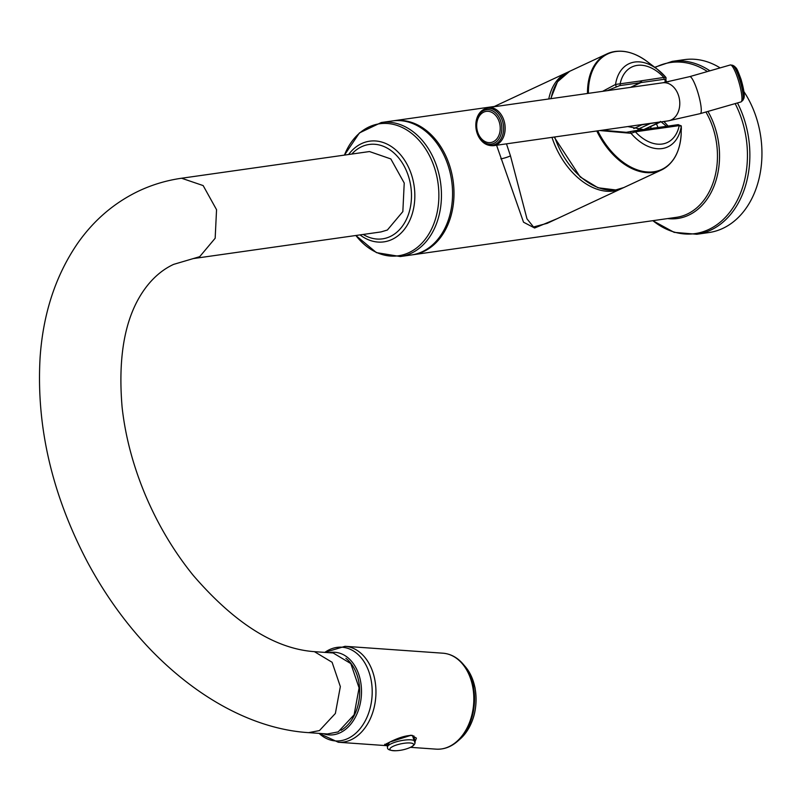 <?xml version="1.0" encoding="UTF-8"?>
<svg xmlns="http://www.w3.org/2000/svg" width="802" height="802" viewBox="0 0 802 802"><rect width="100%" height="100%" fill="white"/><g stroke="black" fill="none" stroke-linecap="round" stroke-linejoin="round"><path stroke-width="1.2" d="M602.593 91.338L615.525 84.451L640.547 80.952L640.076 82.726L630.492 87.378M602.402 130.225L626.312 132.32L634.001 130.896A1.424 1.053 81.9 0 1 634.171 130.846L634.171 130.846A1.424 1.053 81.9 0 1 635.354 131.809L655.755 128.901L654.442 127.989L655.545 127.859A1.424 1.053 -98.1 0 0 655.314 127.919M607.164 90.686L619.645 85.624L640.076 82.726M643.304 129.553L627.946 126.596M599.966 130.566L631.024 133.302L635.354 131.809A41.704 27.278 65 0 0 679.234 125.613L656.718 128.811A25.474 16.662 -115 0 1 655.755 128.901M650.683 128.5A24.05 15.729 65 0 0 650.923 126.435M665.149 82.716L665.058 79.468A1.424 1.414 -11 0 0 665.69 77.162L641.48 80.781A25.474 16.662 65 0 0 640.547 80.952M665.79 82.315A1.424 1.403 4.9 0 0 666.141 81.503L665.69 77.132L657.46 69.363A45.884 30.015 65 0 0 615.525 84.451L616.167 86.516M681.379 129.443L681.279 126.325A1.424 1.414 -11 0 0 681.269 125.874L681.179 134.084A63.759 41.704 65 0 1 648.337 172.029A63.759 41.704 65 0 1 597.801 130.876M626.312 132.32L630.472 131.578L631.024 133.302A45.884 30.015 65 0 0 681.279 126.325L679.234 125.613A1.424 1.053 -98.1 0 0 678.061 124.661L678.061 124.661A1.424 1.053 -98.1 0 0 677.83 124.721L655.775 127.859M657.961 127.508L656.477 123.849M666.512 126.295L661.199 121.874M663.845 121.503L668.106 126.074L663.896 121.493M506.463 143.849L510.473 155.879L526.984 218.846L533.5 226.976L547.205 223.327L622.643 188.069M496.578 145.252L523.526 222.204L534.613 228.009L557.109 218.695M705.91 111.999A67.689 50.215 81.9 0 1 713.239 128.671A67.689 50.215 81.9 0 1 676.357 217.342L412.89 254.755A67.689 50.215 81.9 0 0 449.772 166.084A67.689 50.215 81.9 0 0 393.852 120.731L393.14 120.831M381.321 122.505L392.439 120.932A67.689 50.215 -98.1 0 1 448.348 166.285A67.689 50.215 81.9 0 1 411.466 254.956L400.348 256.54A67.689 50.215 -98.1 0 0 437.23 167.869A67.689 50.215 -98.1 0 0 381.321 122.505L359.436 132.921L344.439 155.107A66.666 49.463 -98.1 0 1 390.363 123.819A66.666 49.463 -98.1 0 1 434.714 168.45A66.666 49.463 -98.1 0 1 418.293 246.595A66.666 49.463 -98.1 0 1 355.877 235.497M743.945 91.669A87.318 64.782 -98.1 0 1 756.497 118.155A87.318 64.782 81.9 0 1 708.918 232.55L696.838 234.264A87.318 64.782 -98.1 0 0 744.416 119.869A87.318 64.782 -98.1 0 0 737.459 102.947M720.126 67.899A87.318 64.782 -98.1 0 0 684.367 59.649L672.287 61.363L654.713 67.278M386.975 744.677L385.04 744.436M387.186 745.67L389.722 742.111L410.925 735.304L412.418 735.414L414.965 743.053M341.05 730.331A40.04 28.471 -86 0 0 358.604 680.728A40.04 28.471 -86 0 0 345.903 658.332M181.573 178.234L203.157 185.583L216.55 209.693L215.167 238.244L199.698 256.68L173.643 264.369C164.37 268.64 156.029 275.196 148.611 284.038C126.275 311.036 117.443 352.128 122.115 407.316C125.333 436.348 133.042 465.491 145.232 494.734C157.844 524.588 173.894 551.525 193.382 575.545C234.826 623.495 275.166 648.858 314.404 651.655L333.151 652.978L350.835 663.595L359.085 687.916L354.113 714.803L338.193 731.895L327.376 733.97L308.429 732.627M193.312 258.575L380.98 231.928L387.376 230.024L402.845 211.598L404.228 183.046L390.825 158.936L369.471 151.548L181.803 178.204C166.896 180.32 152.731 184.51 139.287 190.766C114.706 202.415 94.255 219.788 77.954 242.866C55.789 275.036 43.168 313.211 40.1 357.401C36.12 426.413 52.01 494.814 87.749 562.603C105.674 595.906 127.127 625.45 152.129 651.234C201.944 702.121 258.074 729.519 308.64 732.647L319.447 730.582L335.366 713.479L340.349 686.602L332.098 662.272L314.404 651.655M412.418 735.414A0.712 0.511 94 0 1 412.078 735.564L416.418 738.141L415.025 741.72M633.791 128.571L641.891 124.791L659.876 122.074L660.457 121.443M493.481 145.693C485.751 146.034 480.258 141.723 476.989 132.761C474.092 119.458 477.791 111.077 488.067 107.598A19.238 14.276 81.9 0 1 503.957 120.49A19.238 14.276 81.9 0 1 493.481 145.693L660.277 121.934M644.106 129.443L659.876 122.074L668.106 120.891A19.238 14.276 81.9 0 0 678.582 95.689A19.238 14.276 81.9 0 0 662.693 82.796L689.7 76.631A19.238 3.499 74 0 1 697.529 91.388A19.238 3.499 74 0 1 700.306 113.613L668.106 120.891M641.861 124.621A4.271 0.601 93.3 0 1 641.891 124.791L640.828 124.771M665.058 79.468L663.444 79.388A1.424 1.053 -98.1 0 0 663.996 77.583A41.704 27.278 65 0 0 620.136 83.849A1.424 1.053 81.9 0 1 619.645 85.624M634.352 130.846L654.442 127.989M656.718 128.811A1.424 1.053 -98.1 0 0 655.545 127.859L678.061 124.661L681.269 125.874M663.444 79.388L640.928 82.586A24.05 15.729 65 0 0 639.996 82.756M641.48 80.781A1.424 1.053 -98.1 0 1 640.928 82.586L630.743 87.338M665.65 77.122A45.884 30.015 65 0 0 657.46 69.363L647.394 61.714A63.759 41.704 65 0 0 588.407 93.353M587.495 93.483A64.13 41.945 -115 0 1 607.054 53.844A64.13 41.945 -115 0 1 621.58 51.278M672.607 160.57A64.13 41.945 -115 0 1 661.299 170.064A64.13 41.945 -115 0 1 596.798 131.017M647.394 61.714C633.059 51.158 619.605 48.541 607.054 53.844L569.631 71.318A64.13 41.945 65 0 0 551.064 98.656M554.683 137.002A64.13 41.945 65 0 0 615.926 189.884A64.13 41.945 65 0 0 623.876 187.528L661.299 170.064C673.439 163.849 680.066 151.859 681.179 134.084M551.987 137.383A64.13 41.945 65 0 0 621.44 188.67M568.428 71.919L567.184 72.461A64.13 41.945 65 0 0 548.779 98.977M500.859 158.826A7.128 1.053 162.4 0 0 510.473 155.879M360.038 234.906A50.847 37.724 -98.1 0 0 403.085 230.926A50.847 37.724 -98.1 0 0 411.667 175.247A50.847 37.724 -98.1 0 0 348.619 154.515M363.206 234.455A47.659 35.358 -98.1 0 0 401.662 227.146A47.659 35.358 -98.1 0 0 408.509 176.4A47.659 35.358 -98.1 0 0 351.797 154.064M667.665 218.575A68.992 51.178 -98.1 0 0 715.234 128.099A68.992 51.178 -98.1 0 0 707.935 111.418M668.557 81.804A68.992 51.178 -98.1 0 0 666.141 81.573M652.878 220.68A86.415 64.11 -98.1 0 0 726.883 215.708A86.415 64.11 -98.1 0 0 742.051 120.41A86.415 64.11 -98.1 0 0 735.153 103.608M707.424 71.538A86.415 64.11 -98.1 0 0 655.054 67.538M709.92 70.827A87.318 64.782 -98.1 0 0 672.287 61.363M413.822 735.865L414.985 741.499A14.035 3.629 -11.7 0 0 406.093 739.945A14.035 3.629 -11.7 0 0 391.396 743.644A14.035 3.629 168.3 0 0 387.496 747.173C386.995 749.499 389.902 750.682 396.218 750.722A40.611 40.611 0 0 0 408.378 748.216A12.08 3.118 168.3 0 0 410.233 747.444A12.08 3.118 -11.7 0 0 410.043 742.973A12.08 3.118 -11.7 0 0 393.281 746.251A12.08 3.118 168.3 0 0 396.218 750.722M410.925 735.304A0.712 0.511 94 0 1 410.574 735.464L410.574 735.464A0.712 0.511 94 0 1 410.273 735.284M384.77 744.256L384.689 744.677C387.105 743.675 399.596 736.046 410.574 735.464L412.078 735.564A0.712 0.511 94 0 1 411.757 735.364M436.168 749.148A48.09 34.195 -86 0 0 472.518 685.78A48.09 34.195 94 0 0 442.925 653.199C450.634 653.851 457.32 657.439 463.005 663.976A47.719 33.925 94 0 1 473.23 685.971A47.719 33.925 -86 0 1 457.561 741.279C451.025 746.953 443.887 749.579 436.168 749.148L410.464 747.334M387.186 745.7L338.304 742.251A48.09 34.195 -86 0 0 374.644 678.893A48.09 34.195 94 0 0 345.06 646.302L442.925 653.199M452.478 655.856A47.719 33.925 94 0 1 463.005 663.976L465.28 666.632A44.661 31.749 94 0 1 474.854 687.214A44.661 31.749 -86 0 1 460.188 738.973L457.561 741.279A47.719 33.925 -86 0 1 446.002 747.855M345.06 646.302L324.81 652.397A46.967 33.393 94 0 1 370.925 679.043A46.967 33.393 -86 0 1 357.943 731.133A46.967 33.393 -86 0 1 319.126 733.389M323.316 733.68A41.413 29.443 -86 0 0 352.639 721.7A41.413 29.443 -86 0 0 360.379 680.347A41.413 29.443 94 0 0 329.02 652.688M637.881 129.282L650.863 123.267M740.978 101.934A19.238 3.499 -106 0 0 738.201 79.709A19.238 3.499 -106 0 0 730.361 64.952L732.737 65.293A18.576 3.378 -106 0 1 739.614 79.408A18.576 3.378 -106 0 1 742.812 100.39L740.978 101.934L700.306 113.613M732.737 65.293L734.211 66.145A17.333 3.158 74 0 1 740.627 79.318A17.333 3.158 74 0 1 743.614 98.887L742.812 100.39M476.979 132.741A18.576 13.784 81.9 0 1 484.167 109.283A18.576 13.784 81.9 0 1 502.453 120.851A18.576 13.784 81.9 0 1 495.275 144.31A18.576 13.784 81.9 0 1 476.979 132.741M477.01 132.46A17.333 12.852 -98.1 0 0 494.072 143.247A17.333 12.852 -98.1 0 0 500.769 121.373A17.333 12.852 -98.1 0 0 483.706 110.576A17.333 12.852 -98.1 0 0 477.01 132.46M477.661 132.009A15.739 11.679 -98.1 0 0 493.16 141.814A15.739 11.679 -98.1 0 0 499.245 121.934A15.739 11.679 -98.1 0 0 483.746 112.13A15.739 11.679 -98.1 0 0 477.661 132.009M630.472 131.578L654.602 127.949M666.141 81.503L666.322 82.847M554.192 137.072L580.187 176.951L597.971 187.758L615.705 189.944L623.876 187.528M550.743 98.696L557.48 81.824L569.631 71.318M567.184 72.461L493.591 106.816M412.178 254.856L412.89 254.755M400.348 256.54L376.429 252.63L355.857 235.497M494.363 106.455L393.852 120.731M696.838 234.264L674.131 232.349L652.818 220.69M386.744 743.554L387.496 747.173M408.378 748.216L410.313 747.404C413.942 745.77 415.506 743.805 414.985 741.499M465.28 666.632L474.954 687.354C478.353 708.527 473.431 725.74 460.188 738.973M338.304 742.251L319.106 733.389M644.668 129.363L659.926 122.235M689.7 76.631L730.361 64.952M734.211 66.145C736.667 68.681 736.386 66.686 741.058 79.378C744.136 90.205 744.988 96.711 743.614 98.887M488.067 107.598L662.693 82.796"/></g></svg>
